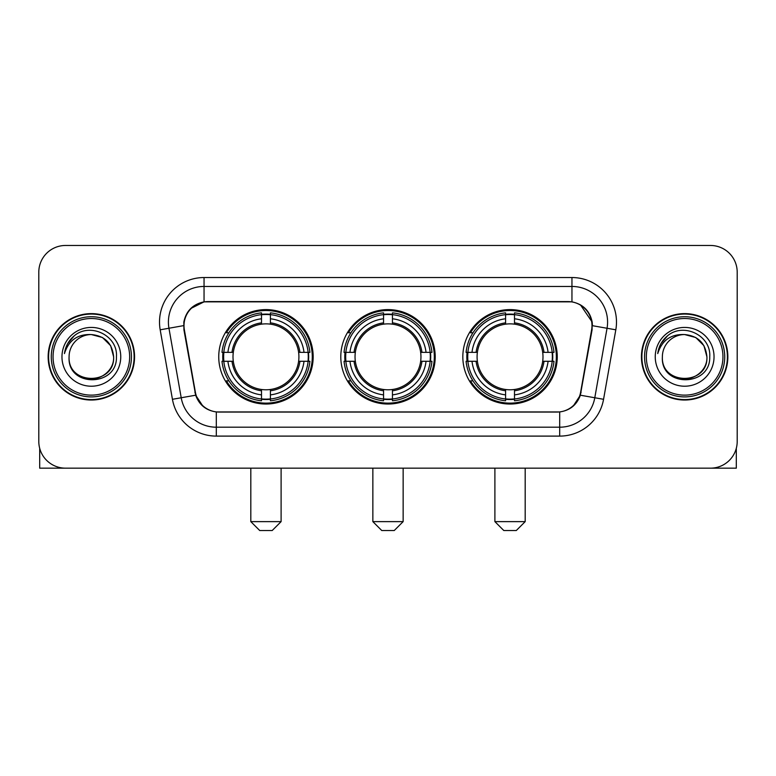 <?xml version="1.0" encoding="UTF-8"?>
<svg xmlns="http://www.w3.org/2000/svg" width="776" height="776" viewBox="0 0 776 776"><rect width="100%" height="100%" fill="white"/><g stroke="black" fill="none" stroke-linecap="round" stroke-linejoin="round"><path stroke-width="1.16" d="M340.79 356.824A47.21 47.21 0 0 0 388 404.034A47.21 47.21 0 0 0 435.21 356.824A47.21 47.21 0 0 0 388 309.605A47.21 47.21 0 0 0 340.79 356.824M462.826 356.824A47.21 47.21 0 0 0 510.045 404.034A47.21 47.21 0 0 0 557.255 356.824A47.21 47.21 0 0 0 510.045 309.605A47.21 47.21 0 0 0 462.826 356.824M218.745 356.824A47.21 47.21 0 0 0 265.955 404.034A47.21 47.21 0 0 0 313.174 356.824A47.21 47.21 0 0 0 265.955 309.605A47.21 47.21 0 0 0 218.745 356.824M183.999 325.639A24.056 24.056 0 0 0 184.368 329.819L195.368 392.181A24.056 24.056 0 0 0 219.055 412.056L556.945 412.056A24.056 24.056 0 0 0 580.632 392.181L591.632 329.819A24.056 24.056 0 0 0 567.945 301.592L208.055 301.592A24.056 24.056 0 0 0 183.999 325.639M222.984 361.276A43.204 43.204 0 0 1 222.984 352.372M467.065 361.276A43.204 43.204 0 0 1 467.065 352.372M345.029 361.276A43.204 43.204 0 0 1 345.029 352.372M48.151 356.824A43.204 43.204 0 0 0 91.355 400.028A43.204 43.204 0 0 0 134.558 356.824A43.204 43.204 0 0 0 91.355 313.62A43.204 43.204 0 0 0 48.151 356.824M641.442 356.824A43.204 43.204 0 0 0 684.645 400.028A43.204 43.204 0 0 0 727.849 356.824A43.204 43.204 0 0 0 684.645 313.62A43.204 43.204 0 0 0 641.442 356.824M183.825 322.079C186.133 310.933 192.875 304.192 204.049 301.854L571.951 301.854C583.115 304.182 589.857 310.924 592.175 322.079L592.078 329.819L580.341 395.207C576.83 404.888 569.943 410.475 559.7 411.94L216.3 411.94C206.076 410.494 199.199 404.907 195.659 395.207L183.922 329.819L183.825 322.079M190.654 308.576L204.049 301.854L204.049 286.451L571.951 286.451A35.628 35.628 0 0 1 607.045 328.267L594.794 397.748A35.628 35.628 0 0 1 559.7 427.198L216.3 427.198A35.628 35.628 0 0 1 181.206 397.748L168.955 328.267A35.628 35.628 0 0 1 204.049 286.451L204.049 277.536L571.951 277.536L571.951 301.854M580.419 304.813L592.175 322.079L592.447 325.697L615.814 329.81L603.563 399.3A44.542 44.542 0 0 1 559.7 436.102L216.3 436.102A44.542 44.542 0 0 1 172.437 399.3L160.186 329.81A44.542 44.542 0 0 1 204.049 277.536M218.609 412.056L216.3 411.94L216.3 436.102M559.7 436.102L559.7 411.94L557.391 412.056M603.563 399.3L580.341 395.207L573.154 406.168M203.002 406.304L195.659 395.207L172.437 399.3M581.078 392.181L580.933 392.937M195.067 392.937L194.921 392.181M160.186 329.81L183.553 325.639M737.2 272.192A26.724 26.724 0 0 0 710.476 245.468L65.523 245.468A26.724 26.724 0 0 0 38.8 272.192L38.8 441.447A26.724 26.724 0 0 0 65.523 468.17L710.476 468.17A26.724 26.724 0 0 0 737.2 441.447L737.2 272.192L737.2 441.447M38.8 272.192L38.8 441.447M710.476 245.468L65.523 245.468M65.523 468.17L710.476 468.17M39.692 448.295L39.692 468.17L143.026 468.17M129.66 356.824A38.305 38.305 0 0 0 91.355 318.519A38.305 38.305 0 0 0 53.049 356.824A38.305 38.305 0 0 0 91.355 395.13A38.305 38.305 0 0 0 129.66 356.824M131.445 356.824A40.09 40.09 0 0 0 91.355 316.734A40.09 40.09 0 0 0 51.274 356.824A40.09 40.09 0 0 0 91.355 396.905A40.09 40.09 0 0 0 131.445 356.824M134.122 356.824A42.758 42.758 0 0 0 91.355 314.067A42.758 42.758 0 0 0 48.597 356.824A42.758 42.758 0 0 0 91.355 399.582A42.758 42.758 0 0 0 134.122 356.824M113.626 356.824C112.307 343.293 104.886 335.872 91.355 334.553L102.49 337.531L110.648 345.689L113.626 356.824L110.648 345.689L102.49 337.531L91.355 334.553L102.49 337.531L110.648 345.689L113.626 356.824L110.648 345.689L102.49 337.531L91.355 334.553L102.49 337.531L110.648 345.689L113.626 356.824C114.993 385.556 67.725 385.556 69.083 356.824C67.105 387.728 117.486 387.04 116.439 356.824C118.097 335.61 90.297 322.127 74.283 335.785C68.695 340.46 65.427 346.387 64.457 353.584C68.666 340.315 77.629 333.971 91.355 334.553L102.49 337.531L110.648 345.689L113.626 356.824C114.993 385.556 67.725 385.556 69.083 356.824C67.725 385.556 114.993 385.556 113.626 356.824C114.993 385.556 67.725 385.556 69.083 356.824C67.725 385.556 114.993 385.556 113.626 356.824C114.993 385.556 67.725 385.556 69.083 356.824C67.725 385.556 114.993 385.556 113.626 356.824C114.993 385.556 67.725 385.556 69.083 356.824C67.725 385.556 114.993 385.556 113.626 356.824C114.993 385.556 67.725 385.556 69.083 356.824C67.725 385.556 114.993 385.556 113.626 356.824C114.993 385.556 67.725 385.556 69.083 356.824C67.725 385.556 114.993 385.556 113.626 356.824C114.993 385.556 67.725 385.556 69.083 356.824A22.271 22.271 0 0 1 91.355 334.553L102.49 337.531L110.648 345.689L113.626 356.824C114.518 374.11 92.296 385.594 78.735 375.167M61.964 356.824A29.401 29.401 0 0 0 91.355 386.215A29.401 29.401 0 0 0 120.755 356.824A29.401 29.401 0 0 0 91.355 327.423A29.401 29.401 0 0 0 61.964 356.824M74.273 335.795L67.706 343.603M67.299 344.36L67.89 343.283L67.299 344.36M272.192 530.532L259.727 530.532L250.813 521.627L281.106 521.627L272.192 530.532M270.417 398.99L270.417 400.785A44.183 44.183 0 0 0 309.915 361.276L308.13 361.276A42.399 42.399 0 0 1 270.417 398.99L270.417 394.868A38.305 38.305 0 0 0 304.008 361.276L298.615 361.276A32.961 32.961 0 0 0 270.417 324.164L270.417 314.649A42.399 42.399 0 0 1 308.13 352.372L309.915 352.372A44.183 44.183 0 0 0 270.417 312.864L270.417 314.649M223.789 361.276L221.994 361.276A44.183 44.183 0 0 0 261.502 400.785L261.502 398.99A42.399 42.399 0 0 1 223.789 361.276L227.911 361.276A38.305 38.305 0 0 0 261.502 394.868L261.502 389.484A32.961 32.961 0 0 0 298.615 361.276L299.934 361.276A34.26 34.26 0 0 1 270.417 390.794L270.417 394.868M261.502 314.649L261.502 312.864A44.183 44.183 0 0 0 221.994 352.372L223.789 352.372A42.399 42.399 0 0 1 261.502 314.649L261.502 318.781A38.305 38.305 0 0 0 227.911 352.372L233.304 352.372A32.961 32.961 0 0 0 261.502 389.484L261.502 390.794A34.26 34.26 0 0 1 231.985 361.276L227.911 361.276M223.876 361.276A42.311 42.311 0 0 1 223.876 352.372M270.417 314.746A42.311 42.311 0 0 0 261.502 314.746M308.033 352.372A42.311 42.311 0 0 1 308.033 361.276M308.13 352.372L304.008 352.372A38.305 38.305 0 0 0 270.417 318.781M304.008 361.276L308.13 361.276M261.502 394.868L261.502 398.99M298.615 352.372L304.008 352.372M270.417 389.533L270.417 390.794M261.502 389.484A32.961 32.961 0 0 1 233.304 361.276L231.985 361.276M270.417 398.903A42.311 42.311 0 0 1 261.502 398.903M227.911 352.372L223.789 352.372M261.502 324.106L261.502 318.781M270.417 324.164A32.961 32.961 0 0 0 233.304 352.372L231.985 352.372A34.26 34.26 0 0 1 261.502 322.845M270.417 324.106L270.417 322.845A34.26 34.26 0 0 1 299.934 352.372M228.891 332.768L226.369 332.768A46.327 46.327 0 0 1 312.282 356.824A46.327 46.327 0 0 1 226.369 380.87L228.891 380.87M394.237 530.532L381.763 530.532L372.858 521.627L403.142 521.627L394.237 530.532M392.452 398.99L392.452 400.785A44.183 44.183 0 0 0 431.96 361.276L430.166 361.276A42.399 42.399 0 0 1 392.452 398.99L392.452 394.868A38.305 38.305 0 0 0 426.043 361.276L420.66 361.276A32.961 32.961 0 0 0 392.452 324.164L392.452 314.649A42.399 42.399 0 0 1 430.166 352.372L431.96 352.372A44.183 44.183 0 0 0 392.452 312.864L392.452 314.649M345.834 361.276L344.04 361.276A44.183 44.183 0 0 0 383.548 400.785L383.548 398.99A42.399 42.399 0 0 1 345.834 361.276L349.957 361.276A38.305 38.305 0 0 0 383.548 394.868L383.548 389.484A32.961 32.961 0 0 0 420.66 361.276L421.969 361.276A34.26 34.26 0 0 1 392.452 390.794L392.452 394.868M383.548 314.649L383.548 312.864A44.183 44.183 0 0 0 344.04 352.372L345.834 352.372A42.399 42.399 0 0 1 383.548 314.649L383.548 318.781A38.305 38.305 0 0 0 349.957 352.372L355.34 352.372A32.961 32.961 0 0 0 383.548 389.484L383.548 390.794A34.26 34.26 0 0 1 354.031 361.276L349.957 361.276M345.921 361.276A42.311 42.311 0 0 1 345.921 352.372M392.452 314.746A42.311 42.311 0 0 0 383.548 314.746M430.079 352.372A42.311 42.311 0 0 1 430.079 361.276M430.166 352.372L426.043 352.372A38.305 38.305 0 0 0 392.452 318.781M426.043 361.276L430.166 361.276M383.548 394.868L383.548 398.99M420.66 352.372L426.043 352.372M392.452 389.533L392.452 390.794M383.548 389.484A32.961 32.961 0 0 1 355.34 361.276L354.031 361.276M392.452 398.903A42.311 42.311 0 0 1 383.548 398.903M349.957 352.372L345.834 352.372M383.548 324.106L383.548 318.781M392.452 324.164A32.961 32.961 0 0 0 355.34 352.372L354.031 352.372A34.26 34.26 0 0 1 383.548 322.845M392.452 324.106L392.452 322.845A34.26 34.26 0 0 1 421.969 352.372M350.936 332.768L348.414 332.768A46.327 46.327 0 0 1 434.327 356.824A46.327 46.327 0 0 1 348.414 380.87L350.936 380.87M516.273 530.532L503.808 530.532L494.894 521.627L525.187 521.627L516.273 530.532M514.498 398.99L514.498 400.785A44.183 44.183 0 0 0 554.006 361.276L552.211 361.276A42.399 42.399 0 0 1 514.498 398.99L514.498 394.868A38.305 38.305 0 0 0 548.089 361.276L542.696 361.276A32.961 32.961 0 0 0 514.498 324.164L514.498 314.649A42.399 42.399 0 0 1 552.211 352.372L554.006 352.372A44.183 44.183 0 0 0 514.498 312.864L514.498 314.649M467.87 361.276L466.085 361.276A44.183 44.183 0 0 0 505.583 400.785L505.583 398.99A42.399 42.399 0 0 1 467.87 361.276L471.992 361.276A38.305 38.305 0 0 0 505.583 394.868L505.583 389.484A32.961 32.961 0 0 0 542.696 361.276L544.015 361.276A34.26 34.26 0 0 1 514.498 390.794L514.498 394.868M505.583 314.649L505.583 312.864A44.183 44.183 0 0 0 466.085 352.372L467.87 352.372A42.399 42.399 0 0 1 505.583 314.649L505.583 318.781A38.305 38.305 0 0 0 471.992 352.372L477.385 352.372A32.961 32.961 0 0 0 505.583 389.484L505.583 390.794A34.26 34.26 0 0 1 476.066 361.276L471.992 361.276M467.967 361.276A42.311 42.311 0 0 1 467.967 352.372M514.498 314.746A42.311 42.311 0 0 0 505.583 314.746M552.124 352.372A42.311 42.311 0 0 1 552.124 361.276M552.211 352.372L548.089 352.372A38.305 38.305 0 0 0 514.498 318.781M548.089 361.276L552.211 361.276M505.583 394.868L505.583 398.99M542.696 352.372L548.089 352.372M514.498 389.533L514.498 390.794M505.583 389.484A32.961 32.961 0 0 1 477.385 361.276L476.066 361.276M514.498 398.903A42.311 42.311 0 0 1 505.583 398.903M471.992 352.372L467.87 352.372M505.583 324.106L505.583 318.781M514.498 324.164A32.961 32.961 0 0 0 477.385 352.372L476.066 352.372A34.26 34.26 0 0 1 505.583 322.845M514.498 324.106L514.498 322.845A34.26 34.26 0 0 1 544.015 352.372M472.982 332.768L470.45 332.768A46.327 46.327 0 0 1 556.363 356.824A46.327 46.327 0 0 1 470.45 380.87L472.982 380.87M736.308 448.295L736.308 468.17L632.973 468.17M722.951 356.824A38.305 38.305 0 0 0 684.645 318.519A38.305 38.305 0 0 0 646.34 356.824A38.305 38.305 0 0 0 684.645 395.13A38.305 38.305 0 0 0 722.951 356.824M724.726 356.824A40.09 40.09 0 0 0 684.645 316.734A40.09 40.09 0 0 0 644.555 356.824A40.09 40.09 0 0 0 684.645 396.905A40.09 40.09 0 0 0 724.726 356.824M727.403 356.824A42.758 42.758 0 0 0 684.645 314.067A42.758 42.758 0 0 0 641.878 356.824A42.758 42.758 0 0 0 684.645 399.582A42.758 42.758 0 0 0 727.403 356.824M662.374 356.824A22.271 22.271 0 0 1 684.645 334.553L695.781 337.531L703.929 345.689L706.917 356.824L703.929 345.689L695.781 337.531L684.645 334.553L695.781 337.531L703.929 345.689L706.917 356.824L703.929 345.689L695.781 337.531L684.645 334.553L695.781 337.531L703.929 345.689L706.917 356.824L703.929 345.689L695.781 337.531L684.645 334.553L695.781 337.531L703.929 345.689L706.917 356.824C708.275 385.556 661.007 385.556 662.374 356.824C660.386 387.728 710.767 387.04 709.73 356.824C711.379 335.61 683.588 322.127 667.564 335.785C661.976 340.46 658.708 346.387 657.747 353.584C661.947 340.315 670.91 333.971 684.645 334.553L695.781 337.531L703.929 345.689L706.917 356.824C708.275 385.556 661.007 385.556 662.374 356.824C661.007 385.556 708.275 385.556 706.917 356.824C708.275 385.556 661.007 385.556 662.374 356.824C661.007 385.556 708.275 385.556 706.917 356.824C708.275 385.556 661.007 385.556 662.374 356.824C661.007 385.556 708.275 385.556 706.917 356.824C708.275 385.556 661.007 385.556 662.374 356.824C661.007 385.556 708.275 385.556 706.917 356.824C708.275 385.556 661.007 385.556 662.374 356.824C661.007 385.556 708.275 385.556 706.917 356.824C707.809 374.11 685.577 385.594 672.016 375.167M684.645 334.553C698.167 335.872 705.588 343.293 706.917 356.824M655.245 356.824A29.401 29.401 0 0 0 684.645 386.215A29.401 29.401 0 0 0 714.036 356.824A29.401 29.401 0 0 0 684.645 327.423A29.401 29.401 0 0 0 655.245 356.824M667.554 335.795L660.987 343.603M660.589 344.36L661.171 343.283M571.951 277.536A44.542 44.542 0 0 1 615.814 329.81M168.955 328.267A35.628 35.628 0 0 1 168.411 322.079M270.417 389.484A32.961 32.961 0 0 0 298.615 361.276M261.502 399.3A42.709 42.709 0 0 0 270.417 399.3M308.441 361.276A42.709 42.709 0 0 0 308.441 352.372M270.417 314.338A42.709 42.709 0 0 0 261.502 314.338M392.452 389.484A32.961 32.961 0 0 0 420.66 361.276M383.548 399.3A42.709 42.709 0 0 0 392.452 399.3M430.476 361.276A42.709 42.709 0 0 0 430.476 352.372M392.452 314.338A42.709 42.709 0 0 0 383.548 314.338M514.498 389.484A32.961 32.961 0 0 0 542.696 361.276M505.583 399.3A42.709 42.709 0 0 0 514.498 399.3M552.522 361.276A42.709 42.709 0 0 0 552.522 352.372M514.498 314.338A42.709 42.709 0 0 0 505.583 314.338M281.106 468.17L281.106 521.627M250.813 468.17L250.813 521.627M403.142 468.17L403.142 521.627M372.858 468.17L372.858 521.627M525.187 468.17L525.187 521.627M494.894 468.17L494.894 521.627"/></g></svg>
